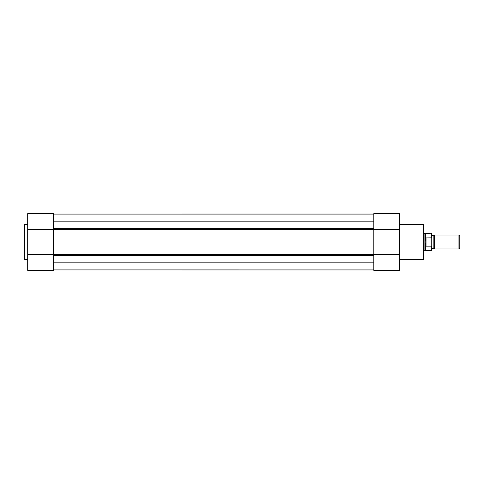<?xml version="1.0" encoding="UTF-8"?>
<svg xmlns="http://www.w3.org/2000/svg" width="484" height="484" viewBox="0 0 484 484"><rect width="100%" height="100%" fill="white"/><g stroke="black" fill="none" stroke-linecap="round" stroke-linejoin="round"><path stroke-width="0.73" d="M24.2 225.066L24.2 258.934A0.436 0.436 0 0 0 24.636 259.37L24.636 224.63A0.436 0.436 0 0 0 24.2 225.066L24.2 258.934A0.436 0.436 0 0 0 24.636 259.37L27.691 259.37L24.636 259.37L24.636 224.63L27.691 224.63L24.636 224.63A0.436 0.436 0 0 0 24.2 225.066L24.2 225.145M53.446 270.368L27.691 270.368L53.446 270.368L53.446 254.735L27.691 254.735L27.691 270.368L27.691 229.265L27.691 254.735L53.446 254.735L53.446 270.368M27.691 213.632L27.691 229.265L53.446 229.265L53.446 213.632L27.691 213.632L27.691 229.265L53.446 229.265L53.446 213.813M53.446 254.469L373.817 254.469L373.817 229.531L53.446 229.531L53.446 254.469L373.817 254.469M373.817 221.182L53.446 221.182L373.817 221.182M53.446 228.46L373.817 228.46L53.446 228.46M373.817 214.085L53.446 214.085L373.817 214.067M373.817 269.933L53.446 269.915L373.817 269.933M373.817 262.818L53.446 262.818L373.817 262.818M53.446 255.54L373.817 255.54L53.446 255.54M53.446 248.473L53.446 235.526M373.817 248.473L373.817 235.526M373.817 229.531L53.446 229.531M424.008 258.758L424.008 225.242A0.611 0.611 0 0 0 423.397 224.63L423.397 259.37A0.611 0.611 0 0 0 424.008 258.758L424.008 225.242A0.611 0.611 0 0 0 423.397 224.63L399.566 224.63L423.397 224.63L423.397 259.37L399.566 259.37L423.397 259.37A0.611 0.611 0 0 0 424.008 258.758L424.008 258.68M373.817 213.632L399.566 213.632L373.817 213.632L373.817 229.265L399.566 229.265L399.566 213.632L399.566 254.735L399.566 229.265L373.817 229.265L373.817 213.632M373.817 270.368L399.566 270.368L399.566 254.735L373.817 254.735L373.817 270.368L399.566 270.368L399.566 254.735L373.817 254.735L373.817 270.187M459.8 235.865L458.947 235.018L434.487 235.018L434.487 242L434.487 235.018L434.487 242L433.174 242L433.174 235.889L433.174 242L434.487 242L434.487 248.982L434.487 242L458.947 242L458.947 235.018L458.947 242L459.8 242L459.8 235.865L459.8 242L458.947 242L458.947 248.982L458.947 242L434.487 242L434.487 248.982L433.174 248.111L433.174 242L433.174 248.111L431.867 248.982L431.867 233.748L431.867 238.394L431.601 237.832L425.757 237.91L424.879 242L424.879 233.27L424.934 242.992L425.757 246.09L425.757 237.91L426.017 246.168L426.017 237.832L426.017 246.168L431.746 246.084L431.746 237.916M431.867 242L433.174 242L431.867 242M424.008 250.73L424.879 250.73L424.879 242L424.879 250.73L431.867 250.252L431.867 245.606L431.601 250.512L431.601 246.168L426.017 246.168L425.642 245.781L425.642 250.512L425.642 245.781L424.879 242L424.008 242L424.879 242L425.757 237.91L431.601 237.832L431.601 233.488L431.686 237.856M431.867 250.252L431.867 248.994M424.008 233.27L425.642 233.488L425.642 238.219L425.642 233.488L431.867 233.748M459.8 248.135L459.8 242L459.8 248.135L458.947 248.982L434.487 248.982M434.487 235.018L433.174 235.889L431.867 235.018"/></g></svg>
